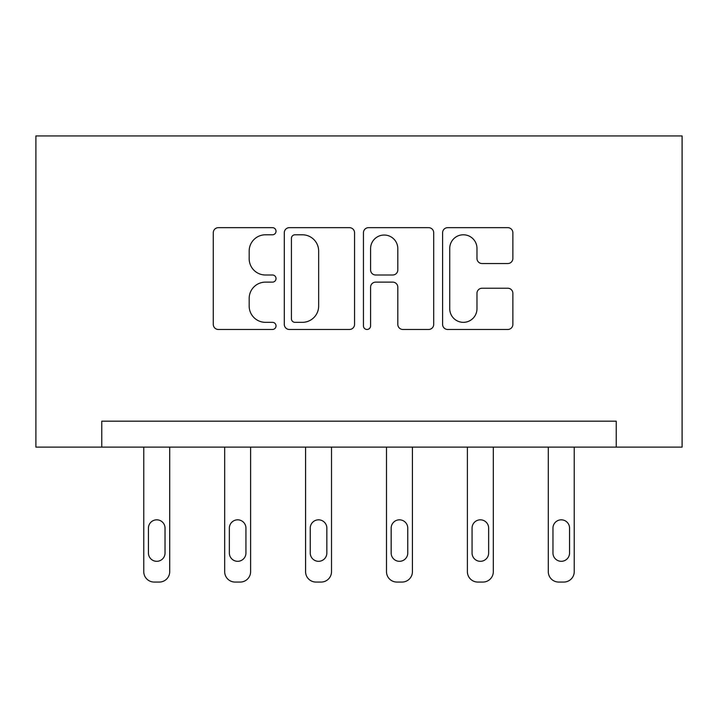 <?xml version="1.0" encoding="UTF-8"?>
<svg xmlns="http://www.w3.org/2000/svg" width="718" height="718" viewBox="0 0 718 718"><rect width="100%" height="100%" fill="white"/><g stroke="black" fill="none" stroke-linecap="round" stroke-linejoin="round"><path stroke-width="1.08" d="M276.026 231.223A3.563 3.563 0 0 0 272.463 227.66L218.371 227.66A5.089 5.089 0 0 0 213.282 232.749L213.282 324.374A5.089 5.089 0 0 0 218.371 329.472L272.463 329.472A3.563 3.563 0 0 0 276.026 325.9A3.563 3.563 0 0 0 272.463 322.337L265.463 322.337A16.29 16.29 0 0 1 249.173 306.048L249.173 298.419A16.29 16.29 0 0 1 265.463 282.129L272.463 282.129A3.563 3.563 0 0 0 276.026 278.566A3.563 3.563 0 0 0 272.463 275.003L265.463 275.003A16.29 16.29 0 0 1 249.173 258.704L249.173 251.076A16.29 16.29 0 0 1 265.463 234.786L272.463 234.786A3.563 3.563 0 0 0 276.026 231.223M507.77 263.542A5.089 5.089 0 0 0 512.867 258.453L512.867 232.749A5.089 5.089 0 0 0 507.77 227.66L447.7 227.66A5.089 5.089 0 0 0 442.611 232.749L442.611 324.374A5.089 5.089 0 0 0 447.7 329.472L507.77 329.472A5.089 5.089 0 0 0 512.867 324.374L512.867 293.321A5.089 5.089 0 0 0 507.77 288.232L482.065 288.232A5.089 5.089 0 0 0 476.976 293.321L476.976 308.722A13.615 13.615 0 0 1 463.361 322.337A13.615 13.615 0 0 1 449.737 308.722L449.737 248.401A13.615 13.615 0 0 1 463.361 234.786A13.615 13.615 0 0 1 476.976 248.401L476.976 258.453A5.089 5.089 0 0 0 482.065 263.542L507.77 263.542M616.232 447.117L682.1 447.117L682.1 135.944L35.9 135.944L35.9 447.117L616.232 447.117L616.232 421.179L101.768 421.179L101.768 447.117M354.548 232.749A5.089 5.089 0 0 0 349.46 227.66L289.39 227.66A5.089 5.089 0 0 0 284.292 232.749L284.292 324.374A5.089 5.089 0 0 0 289.39 329.472L349.46 329.472A5.089 5.089 0 0 0 354.548 324.374L354.548 232.749M368.54 227.66L428.61 227.66A5.089 5.089 0 0 1 433.708 232.749L433.708 324.374A5.089 5.089 0 0 1 428.61 329.472L402.906 329.472A5.089 5.089 0 0 1 397.817 324.374L397.817 287.218A5.089 5.089 0 0 0 392.728 282.129L375.676 282.129A5.089 5.089 0 0 0 370.578 287.218L370.578 325.9A3.563 3.563 0 0 1 367.015 329.472A3.563 3.563 0 0 1 363.452 325.9L363.452 232.749A5.089 5.089 0 0 1 368.54 227.66M294.981 234.786A3.563 3.563 0 0 0 291.418 238.349L291.418 318.774A3.563 3.563 0 0 0 294.981 322.337L302.368 322.337A16.29 16.29 0 0 0 318.657 306.048L318.657 251.076A16.29 16.29 0 0 0 302.368 234.786L294.981 234.786M397.817 248.652A13.615 13.615 0 0 0 384.202 235.037A13.615 13.615 0 0 0 370.578 248.652L370.578 269.905A5.089 5.089 0 0 0 375.676 275.003L392.728 275.003A5.089 5.089 0 0 0 397.817 269.905L397.817 248.652M169.708 447.117L169.708 571.69A10.375 10.375 0 0 1 159.333 582.056L154.146 582.056A10.375 10.375 0 0 1 143.771 571.69L143.771 447.117M165.032 553.013L165.032 528.125A8.302 8.302 0 0 0 156.739 519.823A8.302 8.302 0 0 0 148.438 528.125L148.438 553.013A8.302 8.302 0 0 0 156.739 561.314A8.302 8.302 0 0 0 165.032 553.013M250.609 447.117L250.609 571.69A10.375 10.375 0 0 1 240.234 582.056L235.046 582.056A10.375 10.375 0 0 1 224.68 571.69L224.68 447.117M245.942 553.013L245.942 528.125A8.302 8.302 0 0 0 237.64 519.823A8.302 8.302 0 0 0 229.347 528.125L229.347 553.013A8.302 8.302 0 0 0 237.64 561.314A8.302 8.302 0 0 0 245.942 553.013M331.51 447.117L331.51 571.69A10.375 10.375 0 0 1 321.143 582.056L315.956 582.056A10.375 10.375 0 0 1 305.581 571.69L305.581 447.117M326.843 553.013L326.843 528.125A8.302 8.302 0 0 0 318.55 519.823A8.302 8.302 0 0 0 310.248 528.125L310.248 553.013A8.302 8.302 0 0 0 318.55 561.314A8.302 8.302 0 0 0 326.843 553.013M412.419 447.117L412.419 571.69A10.375 10.375 0 0 1 402.044 582.056L396.857 582.056A10.375 10.375 0 0 1 386.49 571.69L386.49 447.117M407.752 553.013L407.752 528.125A8.302 8.302 0 0 0 399.45 519.823A8.302 8.302 0 0 0 391.157 528.125L391.157 553.013A8.302 8.302 0 0 0 399.45 561.314A8.302 8.302 0 0 0 407.752 553.013M493.32 447.117L493.32 571.69A10.375 10.375 0 0 1 482.954 582.056L477.766 582.056A10.375 10.375 0 0 1 467.391 571.69L467.391 447.117M488.653 553.013L488.653 528.125A8.302 8.302 0 0 0 480.36 519.823A8.302 8.302 0 0 0 472.058 528.125L472.058 553.013A8.302 8.302 0 0 0 480.36 561.314A8.302 8.302 0 0 0 488.653 553.013M574.229 447.117L574.229 571.69A10.375 10.375 0 0 1 563.854 582.056L558.667 582.056A10.375 10.375 0 0 1 548.292 571.69L548.292 447.117M569.562 553.013L569.562 528.125A8.302 8.302 0 0 0 561.261 519.823A8.302 8.302 0 0 0 552.968 528.125L552.968 553.013A8.302 8.302 0 0 0 561.261 561.314A8.302 8.302 0 0 0 569.562 553.013"/></g></svg>
